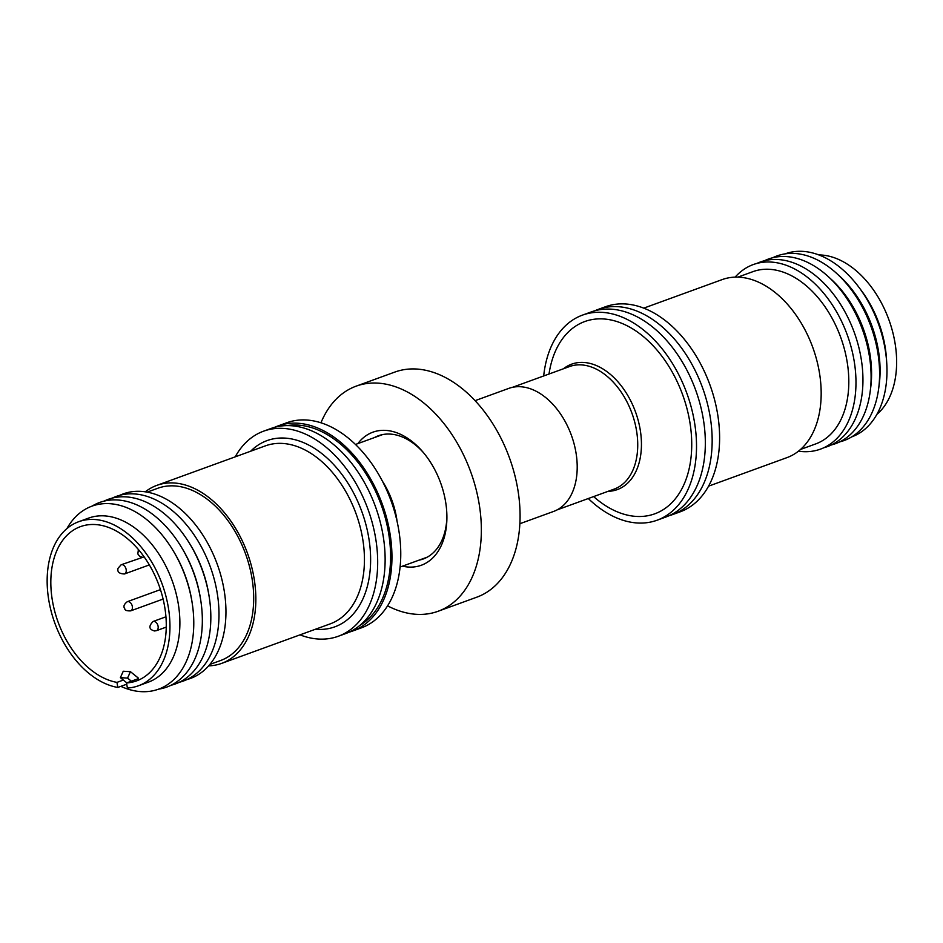 <?xml version="1.0" encoding="UTF-8"?>
<svg xmlns="http://www.w3.org/2000/svg" width="943" height="943" viewBox="0 0 943 943"><rect width="100%" height="100%" fill="white"/><g stroke="black" fill="none" stroke-linecap="round" stroke-linejoin="round"><path stroke-width="1.41" d="M657.094 520.218L665.899 517.012A109.129 71.373 -110 0 0 703.289 418.94A109.129 71.373 -110 0 0 591.249 311.921L582.444 315.127A109.129 71.373 70 0 1 694.472 422.146A109.129 71.373 70 0 1 657.094 520.218A109.129 71.373 70 0 1 588.291 498.529M287.002 425.611A107.196 70.112 70 0 1 296.161 425.01A107.196 70.112 70 0 1 383.294 511.047A107.196 70.112 70 0 1 359.754 625.504M320.95 422.794A119.785 78.352 70 0 1 356.136 386.159L394.869 372.061A119.785 78.352 70 0 1 502.89 442.126A119.785 78.352 70 0 1 476.804 597.178L438.082 611.276A119.785 78.352 70 0 1 387.573 605.842M356.136 386.159A119.785 78.352 70 0 1 464.168 456.223A119.785 78.352 70 0 1 438.082 611.276M418.987 560.154A65.562 42.883 -110 0 0 423.254 558.975A65.562 42.883 -110 0 0 446.911 517M357.857 443.599A70.808 46.313 70 0 1 422.57 451.603A70.808 46.313 70 0 1 436.75 473.598A70.808 46.313 70 0 1 446.899 518.438A70.808 46.313 70 0 1 402.472 566.165M549.015 374.029A102.304 66.918 70 0 1 621.779 323.319A102.304 66.918 70 0 1 691.148 432.106A102.304 66.918 70 0 1 593.619 496.596M669.271 515.644A109.129 71.373 -110 0 0 672.736 514.536A109.129 71.373 -110 0 0 710.114 416.452A109.129 71.373 -110 0 0 617.783 306.664A109.129 71.373 -110 0 0 598.074 309.434A109.129 71.373 -110 0 0 594.715 310.813M672.736 514.536L680.174 511.825A109.129 71.373 -110 0 0 714.429 399.207A109.129 71.373 -110 0 0 625.233 303.952A109.129 71.373 -110 0 0 605.524 306.723L598.074 309.434M876.872 414.39A87.298 57.099 -110 0 0 889.449 321.304A87.298 57.099 -110 0 0 821.129 254.999A87.298 57.099 -110 0 0 818.83 254.916M851.682 436.892A97.377 63.7 -110 0 0 886.774 363.68A97.377 63.7 -110 0 0 859.014 287.403A97.377 63.7 -110 0 0 802.752 251.368A97.377 63.7 -110 0 0 785.059 253.879M839.777 441.854A98.213 64.242 -110 0 0 878.652 388.657A98.213 64.242 -110 0 0 836.736 273.494A98.213 64.242 -110 0 0 794.654 253.455A98.213 64.242 -110 0 0 772.753 257.734M831.455 444.907A98.213 64.242 -110 0 0 870.153 391.758A98.213 64.242 -110 0 0 828.225 276.582A98.213 64.242 -110 0 0 786.156 256.555A98.213 64.242 -110 0 0 764.419 260.739M823.923 447.713A98.213 64.242 -110 0 0 858.979 347.979A98.213 64.242 -110 0 0 777.999 259.525A98.213 64.242 -110 0 0 756.84 263.439M798.462 451.19A98.213 64.242 -110 0 0 802.764 451.626A98.213 64.242 -110 0 0 854.134 360.863A98.213 64.242 -110 0 0 771.032 262.06A98.213 64.242 -110 0 0 735.116 277.136M800.572 449.422L815.695 443.917A91.671 59.963 -110 0 0 844.456 349.323A91.671 59.963 -110 0 0 769.535 269.309A91.671 59.963 -110 0 0 752.985 271.631L737.874 277.136M708.558 486.164L786.957 457.626A94.724 61.955 -110 0 0 816.673 359.872A94.724 61.955 -110 0 0 739.253 277.195A94.724 61.955 -110 0 0 722.149 279.599L643.763 308.137M475.083 400.657L508.76 388.398A65.48 42.824 70 0 1 577.199 465.889A65.48 42.824 70 0 1 553.541 511.46L519.876 523.719M274.507 427.356A109.129 71.373 70 0 1 277.867 425.988A109.129 71.373 70 0 1 295.819 423.136A109.129 71.373 70 0 1 386.441 517.236A109.129 71.373 70 0 1 352.517 631.079A109.129 71.373 70 0 1 349.063 632.187M352.517 631.079L361.334 627.873A109.129 71.373 -110 0 0 395.247 514.018A109.129 71.373 -110 0 0 304.624 419.93A109.129 71.373 -110 0 0 286.684 422.782L277.867 425.988M235.22 456.836A109.129 71.373 70 0 1 263.592 431.175A109.129 71.373 70 0 1 283.301 428.405A109.129 71.373 70 0 1 372.497 523.66A109.129 71.373 70 0 1 338.242 636.277A109.129 71.373 70 0 1 318.545 639.048A109.129 71.373 70 0 1 300.015 634.863M263.592 431.175L271.042 428.464A109.129 71.373 70 0 1 290.739 425.694A109.129 71.373 70 0 1 379.946 520.949A109.129 71.373 70 0 1 345.692 633.566L338.242 636.277M126.739 684.194L117.816 687.447L116.967 682.378L123.333 680.056M116.967 682.378A82.065 53.68 70 0 1 53.881 607.952A82.065 53.68 70 0 1 80.473 526.63A82.065 53.68 70 0 1 95.29 524.544A82.065 53.68 70 0 1 162.373 596.176A82.065 53.68 70 0 1 136.617 680.87A82.065 53.68 70 0 1 126.539 682.944L138.315 678.665M117.816 687.447A87.298 57.099 70 0 1 50.45 608.435A87.298 57.099 70 0 1 78.693 521.715L88.618 518.096A87.298 57.099 70 0 1 104.378 515.88A87.298 57.099 70 0 1 175.74 592.074A87.298 57.099 70 0 1 148.334 682.166L138.409 685.785A87.298 57.099 70 0 1 127.388 688.025L126.539 682.944M78.693 521.715A87.298 57.099 70 0 1 94.453 519.487A87.298 57.099 70 0 1 165.803 595.693A87.298 57.099 70 0 1 138.409 685.785M66.894 528.61A97.377 63.7 70 0 1 109.565 503.668A97.377 63.7 70 0 1 172.864 550.193A97.377 63.7 70 0 1 192.242 603.426A97.377 63.7 70 0 1 141.014 691.632A97.377 63.7 70 0 1 120.822 686.351M172.864 550.193L173.653 551.49A92.261 60.352 70 0 1 192.018 601.929L192.242 603.426M92.096 506.108A98.213 64.242 70 0 1 117.392 499.967A98.213 64.242 70 0 1 181.245 546.881A98.213 64.242 70 0 1 200.788 600.585A98.213 64.242 70 0 1 158.707 689.121M181.245 546.881L182.152 548.39A92.261 60.352 70 0 1 200.517 598.84L200.788 600.585M104.001 501.146A98.213 64.242 70 0 1 125.902 496.867A98.213 64.242 70 0 1 189.743 543.793A98.213 64.242 70 0 1 209.287 597.485A98.213 64.242 70 0 1 171.013 685.266M189.743 543.793L190.757 545.443A91.671 59.963 70 0 1 208.992 595.563L209.287 597.485M112.323 498.093A98.213 64.242 70 0 1 134.047 493.908A98.213 64.242 70 0 1 215.134 582.821A98.213 64.242 70 0 1 179.347 682.26M119.855 495.287A98.213 64.242 70 0 1 141.014 491.374A98.213 64.242 70 0 1 221.982 579.827A98.213 64.242 70 0 1 186.926 679.561M147.202 492.128L157.87 488.238A91.671 59.963 70 0 1 174.42 485.916A91.671 59.963 70 0 1 249.341 565.93A91.671 59.963 70 0 1 220.579 660.524L209.9 664.414M145.305 491.81A94.724 61.955 70 0 1 156.821 485.374A94.724 61.955 70 0 1 173.925 482.969A94.724 61.955 70 0 1 251.345 565.647A94.724 61.955 70 0 1 221.617 663.4A94.724 61.955 70 0 1 208.662 665.864M120.374 677.663L127.553 678.1L130.429 671.675L123.262 671.239L120.374 677.663L126.786 682.85M127.553 678.1L131.372 681.188M130.429 671.675L138.515 678.217M870.153 391.758L870.695 387.597A92.261 60.352 -110 0 0 831.325 279.411L828.225 276.582M878.652 388.657L879.206 384.508A92.261 60.352 -110 0 0 839.824 276.323L836.736 273.494M886.774 363.68L886.514 359.307A87.298 57.099 -110 0 0 861.631 290.927L859.014 287.403M543.687 375.962A109.129 71.373 70 0 1 582.444 315.127M423.501 452.699A65.562 42.883 -110 0 0 378.402 435.749A65.562 42.883 -110 0 0 374.371 437.587M153.072 621.484A4.892 3.194 70 0 1 153.957 621.366A4.892 3.194 70 0 1 157.952 625.633A4.892 3.194 70 0 1 156.42 630.678L154.475 630.961C148.911 629.429 148.452 626.27 153.072 621.484L165.933 616.805M127.317 601.681A4.892 3.194 70 0 1 131.49 604.086A4.892 3.194 70 0 1 130.664 610.864C126.727 611.005 124.759 610.274 124.759 608.671C123.132 606.561 123.981 604.239 127.317 601.681L160.44 589.623M121.14 564.774A4.892 3.194 70 0 1 124.971 566.625A4.892 3.194 70 0 1 126.103 571.906A4.892 3.194 70 0 1 124.488 573.969C119.148 573.792 117.026 571.859 118.099 568.169L121.14 564.774L144.067 556.865A4.892 3.194 70 0 0 144.114 556.853L144.067 556.865M563.442 368.772A66.753 43.661 70 0 1 611.052 374.949A66.753 43.661 70 0 1 641.063 436.291A66.753 43.661 70 0 1 608.058 491.338M512.438 387.337L569.56 366.544A65.22 42.659 70 0 1 637.362 437.033A65.22 42.659 70 0 1 614.164 489.111L557.054 509.904M397.097 521.491A65.22 42.659 -110 0 0 382.469 481.284M156.821 485.374L265.419 445.85A94.724 61.955 70 0 1 282.523 443.434A94.724 61.955 70 0 1 359.943 526.123A94.724 61.955 70 0 1 330.215 623.865L221.617 663.4M250.649 451.226A99.086 64.808 70 0 1 284.916 438.094A99.086 64.808 70 0 1 368.76 537.781A99.086 64.808 70 0 1 316.931 629.358A99.086 64.808 70 0 1 315.445 629.252M382.681 434.57L355.476 444.471M427.297 557.136L400.091 567.038M138.385 549.51L137.843 553.965L139.647 556.299L142.122 557.148M149.336 564.916L124.488 573.969M163.092 599.064L130.664 610.864M166.251 627.095L156.42 630.678"/></g></svg>
